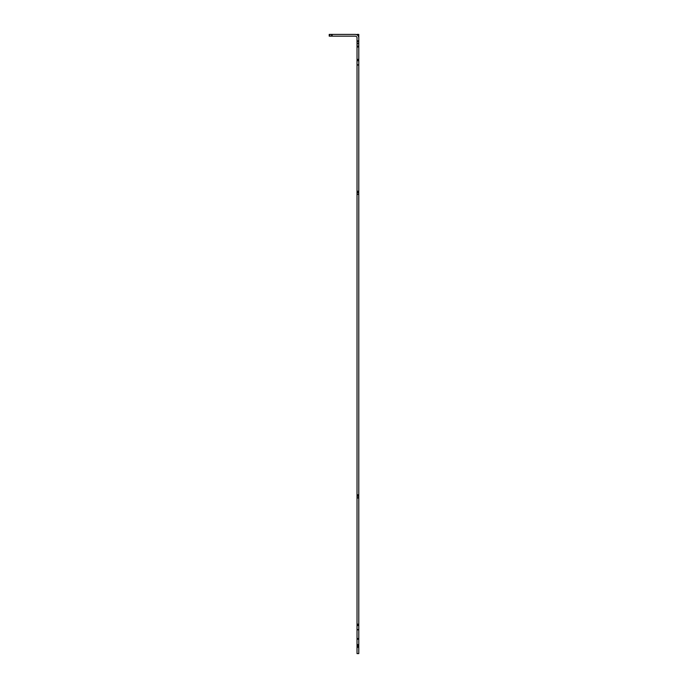 <?xml version="1.0" encoding="UTF-8"?>
<svg xmlns="http://www.w3.org/2000/svg" width="688" height="688" viewBox="0 0 688 688"><rect width="100%" height="100%" fill="white"/><g stroke="black" fill="none" stroke-linecap="round" stroke-linejoin="round"><path stroke-width="1.03" d="M358.783 41.426L357.029 41.426L357.029 40.841L358.783 40.841L357.029 40.841L357.029 37.917A1.754 1.754 0 0 0 355.275 36.154L332.141 36.154L332.141 34.4L355.275 34.4A3.517 3.517 0 0 1 358.783 37.917L358.783 59.366L357.029 59.366L357.029 624.154L358.783 624.154L358.783 625.538L357.029 625.538L357.029 644.587L358.783 644.587L358.783 653.6L357.029 653.6L357.029 647.279L358.783 647.356L357.029 647.279L357.029 644.587M358.783 59.366L358.783 624.154M358.783 624.738L357.029 624.738L357.029 625.538M332.141 34.4L329.217 34.4L329.217 36.154L332.141 36.154M358.783 37.917L358.783 34.4L357.029 34.4L357.029 34.873M358.783 625.538L358.783 644.587M358.783 639.195L357.029 639.195M358.783 638.55L357.029 638.55M358.783 629.89L357.029 629.804L358.783 629.89M357.029 624.738L357.029 624.154M358.783 498.017L357.029 497.94L358.783 498.017M358.783 494.818L357.029 494.818M358.783 194.429L357.029 194.351L358.783 194.429M358.783 191.23L357.029 191.23M358.783 65.093L357.029 65.016L358.783 65.093M358.783 46.99L357.029 46.99L357.029 59.366M358.783 46.105L357.029 46.105L357.029 46.99M357.029 41.426L357.029 43.774L358.783 43.774L357.029 43.774L357.029 46.105M358.783 59.951L357.029 59.951M358.783 191.814L357.029 191.814M358.783 495.403L357.029 495.403M358.783 645.602L357.029 645.602M331.556 34.4L331.556 36.154M329.801 34.4L329.801 36.154M358.783 646.402L357.029 646.402M358.783 629.589L357.029 629.589M358.783 497.725L357.029 497.725M358.783 496.203L357.029 496.203M358.783 194.136L357.029 194.136M358.783 192.614L357.029 192.614M358.783 64.801L357.029 64.801M358.783 60.75L357.029 60.75M358.783 43.181L357.029 43.181"/></g></svg>
